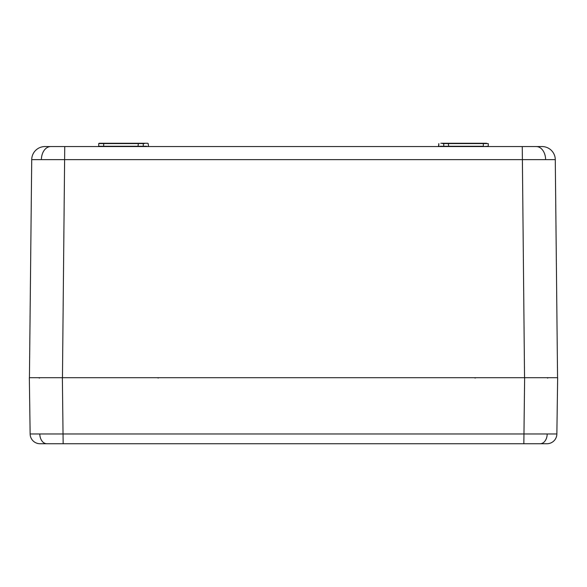 <?xml version="1.0" encoding="UTF-8"?>
<svg xmlns="http://www.w3.org/2000/svg" width="587" height="587" viewBox="0 0 587 587"><rect width="100%" height="100%" fill="white"/><g stroke="black" fill="none" stroke-linecap="round" stroke-linejoin="round"><path stroke-width="0.88" d="M30.135 433.969L556.865 433.969A9.906 9.906 0 0 1 546.959 443.735L40.041 443.735A9.906 9.906 0 0 1 30.135 433.969L29.35 377.698L62.369 377.698L36.783 377.698M542.792 443.735L523.846 443.735L524.631 377.698L548.221 377.698L547.612 378.109M44.208 443.735L63.154 443.735L62.369 377.698L557.65 377.698L556.865 433.969M550.224 377.698L537.01 377.698M39.388 378.109L38.779 377.698L49.99 377.698M443.735 143.265L488.259 143.588L442.613 143.588M438.79 146.244L438.834 143.588L438.46 146.567L448.681 146.244L448.307 143.265M483.35 146.567L488.303 146.244A283.851 4.953 89 0 0 488.259 143.588L486.806 143.588M98.741 143.588A283.734 4.953 91 0 0 98.697 146.244L98.367 146.567L98.697 146.244A283.851 4.953 91 0 1 98.741 143.588L103.694 143.265L99.071 143.265M147.836 143.265L103.694 143.265L144.387 143.588M143.573 146.244L148.54 146.567L148.166 143.588L148.54 146.567M440.815 143.265L443.787 143.265L440.815 143.265M443.046 146.244L440.235 146.244L443.046 146.244M137.989 146.567L138.363 143.588L100.194 143.588M98.697 146.244L143.265 146.244L143.265 143.588L138.693 143.265M143.265 146.567L146.992 146.567M44.928 146.567A13.207 13.207 0 0 0 31.72 159.635A13.207 13.207 0 0 1 44.928 146.567L542.072 146.567A13.207 13.207 0 0 1 555.28 159.635L31.72 159.635L29.438 377.698M62.457 377.698L64.739 146.567L50.731 146.567A13.207 9.341 90 0 0 41.391 159.576M557.562 377.698L555.28 159.635L557.562 377.698M99.915 146.567L100.142 146.244L98.755 146.244L99.944 146.244M146.537 146.244L143.499 146.244M443.735 143.588L443.735 146.244L483.35 146.244L483.306 143.265L443.787 143.265L486.572 143.265M103.65 146.567L103.694 143.265L146.185 143.265M488.259 143.588A283.734 4.953 89 0 1 488.303 146.244M443.735 146.567L449.011 146.567M547.194 434.028A9.906 7.007 90 0 1 540.194 443.735M39.806 434.028A9.906 7.007 90 0 0 46.806 443.735M158.123 377.698L158.123 378.109M536.269 146.567A13.207 9.341 90 0 1 545.609 159.576M524.543 377.698L522.261 146.567M143.257 146.244L138.319 146.244L143.257 146.244M475.103 377.698L475.103 378.109"/></g></svg>
